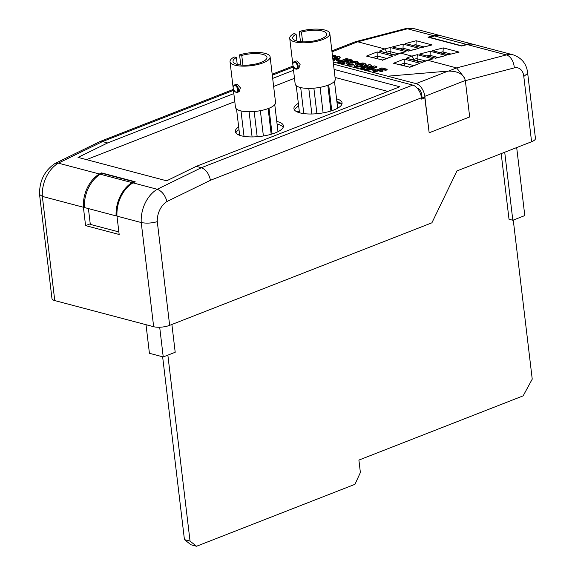 <?xml version="1.0" encoding="UTF-8"?>
<svg xmlns="http://www.w3.org/2000/svg" width="575" height="575" viewBox="0 0 575 575"><rect width="100%" height="100%" fill="white"/><g stroke="black" fill="none" stroke-linecap="round" stroke-linejoin="round"><path stroke-width="0.86" d="M238.668 126.924A24.236 7.77 -6.8 0 0 235.304 131.574A24.236 7.77 -6.8 0 0 249.838 136.907A24.236 7.77 -6.8 0 0 275.231 132.897A24.236 7.77 -6.8 0 0 283.432 125.839A24.236 7.77 -6.8 0 0 276.776 121.447M235.829 132.875A24.236 7.77 173.2 0 1 238.992 129.605M298.346 103.363A24.236 7.77 -6.8 0 0 293.94 108.653A24.236 7.77 -6.8 0 0 308.473 113.979A24.236 7.77 -6.8 0 0 333.859 109.976A24.236 7.77 -6.8 0 0 342.067 102.911A24.236 7.77 -6.8 0 0 336.562 98.814M294.465 109.947A24.236 7.77 173.2 0 1 298.662 106.044M417.148 88.061L417.328 88.104A5.7 3.4 68.6 0 1 421.698 94.458L420.835 94.796M39.56 194.515L39.553 194.451C39.352 180.996 44.498 170.674 54.999 163.48L99.662 141.673L102.508 141.579L58.341 163.142A30.137 22.188 104.8 0 0 42.342 196.406L54.769 300.581A11.407 3.658 173.2 0 1 51.973 298.598L39.56 194.515L42.342 196.406L83.397 207.252A30.137 22.188 -75.2 0 1 99.389 173.988L101.617 172.903L135.197 181.772L132.976 182.864A30.137 22.188 104.8 0 0 116.977 216.128L119.169 234.485L85.582 225.616L90.232 223.797M293.537 70.258L272.687 78.408M233.831 93.596L107.64 142.938L102.508 141.579L233.45 90.383M531.587 141.737L523.796 76.453L527.678 73.291L535.447 138.417A11.407 3.658 173.2 0 1 531.587 141.737L456.96 170.919L431.904 222.812L169.654 325.349A11.407 3.658 173.2 0 1 153.662 326.715L141.234 222.532A30.137 22.188 -75.2 0 1 157.227 189.268L201.401 167.706L196.269 166.355L399.805 86.775L334.097 69.417M424.81 96.32A11.407 6.799 -111.4 0 0 416.07 83.619L448.098 71.099C457.793 70.969 463.536 74.096 465.326 80.478L424.81 96.32L429.158 132.789L424.817 97.858L421.619 99.108L421.468 97.786A11.407 6.799 68.6 0 0 419.024 90.649L419.024 90.649A11.407 6.799 -111.4 0 0 412.721 85.086L333.464 64.141M355.285 61.741L350.391 62.359L348.579 63.566L349.327 64.062L352.892 63.832L353.869 64.975L347.99 65.191L346.56 63.739L348.788 62.021L356.852 61.194L358.153 62.165L357.37 63.545L355.558 63.286L355.975 62.193L355.285 61.741L355.35 62.273L350.455 62.898L348.752 63.818M355.86 62.481L355.35 62.273M352.108 60.016L350.649 60.583L346.423 59.469L344.511 60.217L348.443 61.252L346.984 61.827L343.052 60.785L340.58 61.755L344.907 62.898L344.971 63.43L343.505 64.005L337.705 62.474L337.647 61.935L346.409 58.506L352.108 60.016L352.173 60.555L350.714 61.123L346.481 60.008L345.367 60.44M348.443 61.252L348.507 61.791L347.048 62.366L343.117 61.324L341.435 61.978M339.185 61.317L336.332 60.562L336.267 60.023L337.726 59.455L340.58 60.21L340.644 60.742L339.185 61.317L339.121 60.778L336.267 60.023M332.925 59.584L334.513 60.001L334.578 60.54L333.105 61.115M337.834 57.723L335.505 57.989L334.19 57.536L334.132 56.997L339.236 56.616L340.278 57.263L339.207 58.168L339.272 58.708L333.105 59.627M340.278 57.263L339.272 58.708M332.465 55.782L333.924 55.207L335.397 55.602L335.462 56.134L332.645 57.241M366.074 64.199L366.138 64.731L363.803 66.506L355.695 67.297L354.2 66.341L354.135 65.809L356.421 64.062L362.638 62.948L364.593 63.243L366.074 64.199L363.738 65.967L355.63 66.757L354.135 65.809M365.808 67.476L362.085 68.914L360.611 68.526L360.547 67.987L369.308 64.558L371.802 65.219L371.867 65.758L369.049 67.368M371.802 65.219L367.116 67.9L374.382 65.902L376.877 66.563L376.941 67.095L368.18 70.524L366.706 70.136L366.642 69.597L373.491 66.887L365.154 69.201L365.218 69.74L363.572 69.302L363.508 68.77L368.97 65.694L362.02 68.375L362.085 68.914M368.791 68.748L365.218 69.74M374.67 70.689L371.817 69.934L371.752 69.403L373.211 68.828L376.064 69.582L376.129 70.121L374.67 70.689L374.605 70.157L371.752 69.403M387.104 69.259L385.645 69.834L381.908 68.842L379.773 69.683L383.015 70.538L383.079 71.07L381.62 71.645L378.379 70.79L374.67 72.234L373.197 71.846L373.132 71.307L381.893 67.886L387.104 69.259L387.169 69.798L385.703 70.366L381.973 69.381L380.628 69.906M448.593 71.063L456.629 67.922L427.707 60.282L422.179 62.438L406.324 58.248L411.844 56.091L400.653 53.13L395.126 55.293L379.27 51.103L384.79 48.94L357.736 41.795L331.998 51.851M333.205 61.985L416.07 83.619M412.721 85.086L201.401 167.706C206.001 169.575 209.02 173.765 210.45 180.284L166.958 201.516A18.731 13.793 104.8 0 0 157.284 221.641L169.654 325.349M331.883 50.88L355.3 41.759L357.736 41.795L407.503 28.793A11.407 7.13 -104.6 0 0 405.044 28.764L414.374 28.75A23.474 17.279 104.8 0 0 407.503 28.793L433.629 35.693A23.474 17.279 -75.2 0 1 440.493 35.65A23.474 17.279 -75.2 0 1 440.96 35.787M118.867 231.926L90.304 224.379L88.421 208.596M153.662 326.715L54.769 300.581M101.689 173.506L101.617 172.903M85.582 225.616L83.397 207.252M157.284 221.641C151.62 223.251 146.273 223.546 141.234 222.532L116.977 216.128M107.64 142.938L78.028 157.392L166.657 180.809L196.269 166.355M99.389 173.988L58.341 163.142L55.265 163.336M166.958 201.516C165.126 195.162 161.884 191.08 157.227 189.268L132.976 182.864M464.413 77.675L456.629 67.922L506.395 54.92A23.474 17.279 -75.2 0 1 513.259 54.877L474.08 44.527A23.474 17.279 104.8 0 0 467.209 44.57L461.603 46.036L428.023 37.159L433.629 35.693M527.678 73.291L527.678 73.269C526.779 64.163 521.971 58.025 513.259 54.877M465.326 80.478L469.674 116.948L429.158 132.789M448.098 71.099L387.895 76.173M421.41 97.355L422.014 97.118L421.698 94.458M422.014 97.118L424.817 97.858M417.364 60.813L417.112 58.751A2.853 2.099 -75.2 0 1 417.091 58.477L417.277 54.668L433.133 58.858L427.139 60.26L422.316 62.129L406.324 58.248M430.265 56.738L430.1 55.358A2.853 2.099 -75.2 0 1 430.078 55.085L427.024 55.883M443.246 53.346L443.088 51.966A2.853 2.099 -75.2 0 1 443.066 51.693L443.246 47.89L459.102 52.081L448.385 54.711L432.422 50.715L443.246 47.89M377.516 58.664L377.186 55.94L373.161 57.514M390.303 53.662L390.058 51.599A2.853 2.099 -75.2 0 1 390.037 51.326L390.217 47.524L406.079 51.714L400.085 53.116L395.262 54.984L379.27 51.103M403.212 49.594L403.046 48.207A2.853 2.099 -75.2 0 1 403.025 47.941L399.97 48.738M416.192 46.201L416.027 44.814A2.853 2.099 -75.2 0 1 416.005 44.548L412.951 45.346M404.57 65.816L404.247 63.092L400.214 64.666M461.207 45.928L466.282 44.325A23.474 17.279 -75.2 0 1 473.146 44.282L441.427 35.902A23.474 17.279 104.8 0 0 434.556 35.945L429.482 37.547M461.172 45.655L429.453 37.274M473.146 44.282A23.474 17.279 -75.2 0 1 473.613 44.412M516.688 147.567L524.795 215.582L512.828 220.261L504.721 152.246M512.828 220.261L509.019 219.255L501.192 153.626M159.692 327.232L163.235 356.946L175.202 352.267L171.889 324.473M163.235 356.946L149.428 353.294L146.014 324.695M100.251 174.218A30.741 22.626 104.8 0 0 84.381 207.525L116.1 215.905A30.741 22.626 -75.2 0 1 131.97 182.598L100.251 174.218L102.048 173.334L133.767 181.714L133.853 182.433M131.97 182.598L133.767 181.714M116.955 215.575L116.1 215.905M335.397 55.602L332.58 56.702M339.207 58.168L336.267 58.83L336.332 59.369M336.267 58.83L332.868 59.11M332.796 58.492L337.503 57.867L337.748 57.177L335.441 57.45L335.505 57.989M335.441 57.45L334.132 56.997M337.503 57.867L337.748 57.177L337.812 57.716M334.513 60.001L333.04 60.576M340.58 60.21L339.121 60.778M344.907 62.898L343.447 63.466L343.505 64.005M343.447 63.466L337.647 61.935M343.052 60.785L343.117 61.324M346.984 61.827L347.048 62.366M346.423 59.469L346.481 60.008M350.649 60.583L350.714 61.123M350.391 62.359L350.455 62.898M358.218 62.567L358.153 62.028L357.305 63.006L357.37 63.545M357.305 63.006L355.494 62.747M353.805 64.436L347.925 64.652L347.99 65.191M347.925 64.652L346.56 63.739M357.952 64.429L356.277 65.643L357.089 66.19L362.308 65.557L363.989 64.364L363.156 63.818L357.952 64.429L358.017 64.961L356.428 65.888M355.63 66.757L355.695 67.297M363.738 65.967L363.803 66.506M363.156 63.818L363.22 64.357L358.017 64.961M363.903 64.652L363.22 64.357M362.02 68.375L360.547 67.987M365.154 69.201L363.508 68.77M376.877 66.563L368.115 69.985L368.18 70.524M368.115 69.985L366.642 69.597M376.064 69.582L374.605 70.157M383.015 70.538L381.556 71.106L378.314 70.251L374.605 71.703L374.67 72.234M374.605 71.703L373.132 71.307M378.314 70.251L378.379 70.79M381.556 71.106L381.62 71.645M381.908 68.842L381.973 69.381M385.645 69.834L385.703 70.366M430.258 51.276L446.121 55.466L435.404 58.104L419.441 54.108L430.258 51.276L430.078 55.085M435.404 58.104L419.441 54.108M427.139 60.26L433.133 58.858M417.277 54.668L411.844 56.091L414.029 59.261L413.008 59.663M404.189 59.081L420.052 63.272L409.522 67.131L393.53 63.25L404.189 59.081L404.247 63.092L413.562 65.55M409.522 67.131L393.53 63.25M377.135 51.937L392.991 56.127L382.468 59.987L366.476 56.098L377.135 51.937L377.186 55.94L386.508 58.406M382.468 59.987L366.476 56.098M400.085 53.108L406.079 51.714M390.217 47.524L384.79 48.94L386.975 52.117L385.954 52.512M403.204 44.131L419.067 48.322L408.343 50.952L392.387 46.956L403.204 44.131L403.025 47.941M408.343 50.952L392.387 46.956M459.102 52.081L448.385 54.711M416.192 40.739L432.048 44.929L421.331 47.56L405.368 43.563L416.192 40.739L416.005 44.548M421.331 47.56L405.368 43.563M294.493 78.301L273.643 86.451M234.794 101.638L86.487 159.627M387.909 91.425L335.053 77.46M277.092 124.128A24.236 7.77 173.2 0 1 283.231 127.226M336.878 101.502A24.236 7.77 173.2 0 1 341.859 104.298M162.639 356.787L184.438 539.63L190.943 544.769L196.542 546.25L354.962 484.315L360.381 472.528L358.901 460.072L523.157 395.852L532.234 379.133L513.267 220.088M167.857 355.134L190.037 541.104L184.438 539.63M190.037 541.104L196.542 546.25M296.93 41.069L296.111 34.191A17.106 5.484 -6.8 0 0 292.704 38.087A17.106 5.484 -6.8 0 0 302.96 41.846A17.106 5.484 -6.8 0 0 320.886 39.014A17.106 5.484 -6.8 0 0 326.679 34.033A17.106 5.484 -6.8 0 0 301.451 32.107L299.259 31.532A20.19 6.469 -6.8 0 1 329.82 33.558L335.254 79.149A20.19 6.469 -6.8 0 1 328.418 85.028A20.19 6.469 -6.8 0 1 307.273 88.37A20.19 6.469 -6.8 0 1 295.162 83.928L293.034 66.053L272.183 74.225M294.098 61.626A3.989 2.379 68.6 0 1 295.104 61.59A3.989 2.379 68.6 0 1 298.015 65.255A3.989 2.379 68.6 0 1 297.009 69.065L295.787 69.115C292.51 66.456 291.942 63.962 294.098 61.626L296.908 60.885L300.1 64.443L298.856 68.339L297.009 69.065A3.989 2.379 68.6 0 1 296.003 69.101M296.111 34.191L293.976 33.623A20.19 6.469 -6.8 0 0 289.728 38.338A20.19 6.469 -6.8 0 0 301.839 42.78A20.19 6.469 -6.8 0 0 322.985 39.445A20.19 6.469 -6.8 0 0 329.82 33.558M300.466 41.68L299.259 31.532M296.24 85.682L299.467 112.757M300.696 87.587L303.801 113.613M308.789 88.399L311.837 114.001M313.878 88.183L316.918 113.713M320.074 87.343L323.114 112.88M327.829 85.258L330.898 111.011M328.699 84.92L331.775 110.723M334.47 81.305L337.676 108.193M301.451 32.107L302.615 41.831M237.231 64.407L236.411 57.529A17.106 5.484 -6.8 0 0 233.004 61.424A17.106 5.484 -6.8 0 0 243.261 65.183A17.106 5.484 -6.8 0 0 261.187 62.359A17.106 5.484 -6.8 0 0 266.973 57.371A17.106 5.484 -6.8 0 0 241.752 55.452L239.559 54.869A20.19 6.469 -6.8 0 1 270.121 56.903L275.554 102.494A20.19 6.469 -6.8 0 1 268.719 108.373A20.19 6.469 -6.8 0 1 247.573 111.715A20.19 6.469 -6.8 0 1 235.463 107.273L233.335 89.398L99.662 141.673M234.399 84.971A3.989 2.379 68.6 0 1 235.405 84.935A3.989 2.379 68.6 0 1 238.316 88.593A3.989 2.379 68.6 0 1 237.303 92.403L236.088 92.453C232.81 89.801 232.243 87.307 234.399 84.971L237.209 84.223L240.4 87.781L239.157 91.684L237.303 92.403A3.989 2.379 68.6 0 1 236.296 92.438M236.411 57.529L234.277 56.968A20.19 6.469 -6.8 0 0 230.029 61.683A20.19 6.469 -6.8 0 0 242.132 66.125A20.19 6.469 -6.8 0 0 263.285 62.783A20.19 6.469 -6.8 0 0 270.121 56.903M240.767 65.018L239.559 54.869M236.533 109.027L239.674 135.312M240.997 110.932L244.03 136.376M249.09 111.737L252.094 136.936M254.179 111.521L257.183 136.728M260.367 110.68L263.386 135.987M268.13 108.596L271.184 134.255M268.999 108.265L272.068 133.997M274.771 104.643L277.998 131.675M241.752 55.452L242.916 65.176M293.149 67.045L272.298 75.196M392.991 56.127L382.332 60.289M420.052 63.272L409.386 67.44M421.468 97.786L210.45 180.284M523.796 76.453A12.068 8.884 104.8 0 0 514.28 67.9A11.407 7.13 -104.6 0 0 506.395 54.92L467.209 44.57M419.067 48.322L408.243 51.146M446.121 55.466L435.297 58.298M448.284 54.905L432.422 50.715M432.048 44.929L421.231 47.754M514.28 67.9L465.348 80.68M425.385 60.936L417.112 58.751M417.091 58.477L414.029 59.275M437.956 57.435L430.1 55.358M450.944 54.043L443.088 51.966M443.066 51.693L440.012 52.49M398.324 53.784L390.058 51.599M390.037 51.326L386.975 52.131M410.902 50.284L403.046 48.207M423.89 46.891L416.027 44.814M466.282 44.325L434.556 35.945M341.593 103.967L337.029 102.76M299.316 111.485L297.649 112.139M239.61 134.823L239.013 135.06M295.507 68.727A3.421 2.041 -111.4 0 0 297.361 66.103A3.421 2.041 -111.4 0 0 294.745 62.294A3.421 2.041 -111.4 0 0 292.883 64.917A3.421 2.041 -111.4 0 0 295.507 68.727M235.807 92.072A3.421 2.041 -111.4 0 0 237.662 89.441A3.421 2.041 -111.4 0 0 235.038 85.632A3.421 2.041 -111.4 0 0 233.184 88.263A3.421 2.041 -111.4 0 0 235.807 92.072M440.493 35.65L414.374 28.75M405.044 28.764L355.3 41.759M238.395 134.794L239.552 134.342M297.031 111.866L299.259 110.997M336.943 102.034L340.307 102.925M332.17 53.252L332.027 52.059M289.728 38.338L292.747 63.645M272.464 76.597L272.327 75.397M230.029 61.683L233.048 86.99"/></g></svg>

